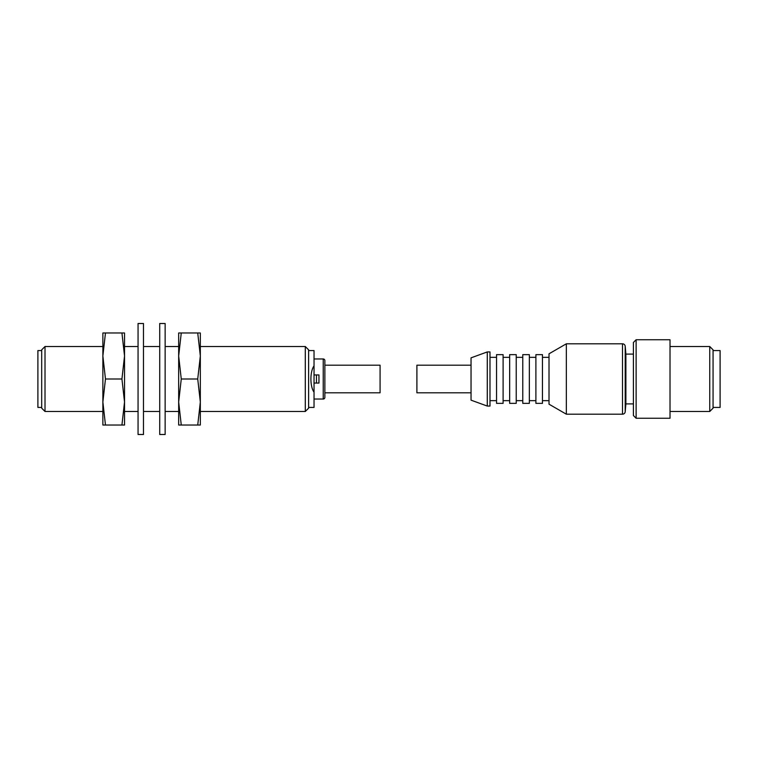 <?xml version="1.0" encoding="UTF-8"?>
<svg xmlns="http://www.w3.org/2000/svg" width="758" height="758" viewBox="0 0 758 758"><rect width="100%" height="100%" fill="white"/><g stroke="black" fill="none" stroke-linecap="round" stroke-linejoin="round"><path stroke-width="1.14" d="M720.1 350.575L713.06 350.575L720.1 350.575L720.1 407.425L713.06 407.425M670.015 346.51L709.744 346.51L713.06 349.836L713.06 408.164L709.744 411.49L670.015 411.49M636.123 339.745L670.015 339.745L670.015 418.255L636.123 418.255L633.413 415.545L633.413 342.455L636.123 339.745L636.123 418.255M566.33 343.81L566.33 414.19L549.01 404.194L549.01 353.806L566.33 343.81L622.508 343.81A2.71 2.71 0 0 1 625.208 346.283L625.89 354.09L633.413 354.09M625.89 354.09L625.89 403.91L633.413 403.91M625.89 403.91L625.208 411.717A2.71 2.71 0 0 1 622.508 414.19L566.33 414.19M542.453 357.34L549.01 357.34L542.453 357.34M542.453 400.66L549.01 400.66M535.897 354.64L542.453 354.64L542.453 403.36L535.897 403.36L535.897 354.64M529.34 357.34L535.897 357.34L529.34 357.34M529.34 400.66L535.897 400.66M522.783 354.64L529.34 354.64L529.34 403.36L522.783 403.36L522.783 354.64M516.226 357.34L522.783 357.34L516.226 357.34M516.226 400.66L522.783 400.66M509.66 354.64L516.226 354.64L516.226 403.36L509.66 403.36L509.66 354.64M503.104 357.34L509.66 357.34L503.104 357.34M503.104 400.66L509.66 400.66M496.547 354.64L503.104 354.64L503.104 403.36L496.547 403.36L496.547 354.64M489.99 357.34L496.547 357.34L489.99 357.34M489.99 400.66L496.547 400.66M487.29 351.93L489.99 351.93L489.99 406.07L487.29 406.07L471.04 400.158L471.04 357.842L487.29 351.93L487.29 406.07M416.9 365.195L471.04 365.195L416.9 365.195L416.9 392.805L471.04 392.805M709.744 346.51L709.744 411.49M138.06 434.495L138.06 323.505L143.48 323.505L143.48 434.495L138.06 434.495M305.294 346.51L200.33 346.51L200.33 355.985L197.734 379L200.33 402.015L200.33 411.49L305.294 411.49L308.61 408.164L308.61 349.836L305.294 346.51L305.294 411.49M165.14 346.51L178.67 346.51L178.67 411.49L165.14 411.49M178.67 402.015L178.67 425.02L181.266 425.02L178.67 402.015L181.266 379L178.67 355.985L181.266 332.98L178.67 332.98L178.67 355.985M197.734 425.02L200.33 425.02L200.33 402.015L197.734 425.02L181.266 425.02M197.734 379L181.266 379M200.33 355.985L200.33 332.98L197.734 332.98L200.33 355.985L200.33 402.015M197.734 332.98L181.266 332.98M159.72 434.495L159.72 323.505L165.14 323.505L165.14 434.495L159.72 434.495M138.06 346.51L124.53 346.51L124.53 355.985L121.934 379L124.53 402.015L124.53 411.49L138.06 411.49M102.87 346.51L102.87 411.49L45.016 411.49L41.69 408.164L41.69 349.836L45.016 346.51L102.87 346.51M102.87 402.015L102.87 425.02L105.466 425.02L102.87 402.015L105.466 379L102.87 355.985L105.466 332.98L102.87 332.98L102.87 355.985M121.934 425.02L124.53 425.02L124.53 402.015L121.934 425.02L105.466 425.02M121.934 379L105.466 379M124.53 355.985L124.53 332.98L121.934 332.98L124.53 355.985L124.53 402.015M121.934 332.98L105.466 332.98M314.03 358.97L323.23 358.97A1.62 1.62 0 0 1 324.86 360.59L324.86 365.195L380.08 365.195L380.08 392.805L324.86 392.805L324.86 397.41A1.62 1.62 0 0 1 323.23 399.03L314.03 399.03M143.48 346.51L159.72 346.51M143.48 411.49L159.72 411.49M37.9 350.575L41.69 350.575L37.9 350.575L37.9 407.425L41.69 407.425M314.03 350.575L308.61 350.575L314.03 350.575L314.03 365.801C309.918 371.657 309.814 386.201 314.03 392.199L314.03 365.801M308.61 407.425L314.03 407.425L314.03 392.199M324.86 360.59L324.86 397.41M316.465 374.935L318.957 374.935L318.957 383.065L316.465 383.065L316.465 374.935L314.03 374.935M316.465 383.065L314.03 383.065M45.016 346.51L45.016 411.49M622.508 343.81L622.508 414.19M625.208 346.283L625.208 411.717M323.23 358.97L323.23 399.03"/></g></svg>

